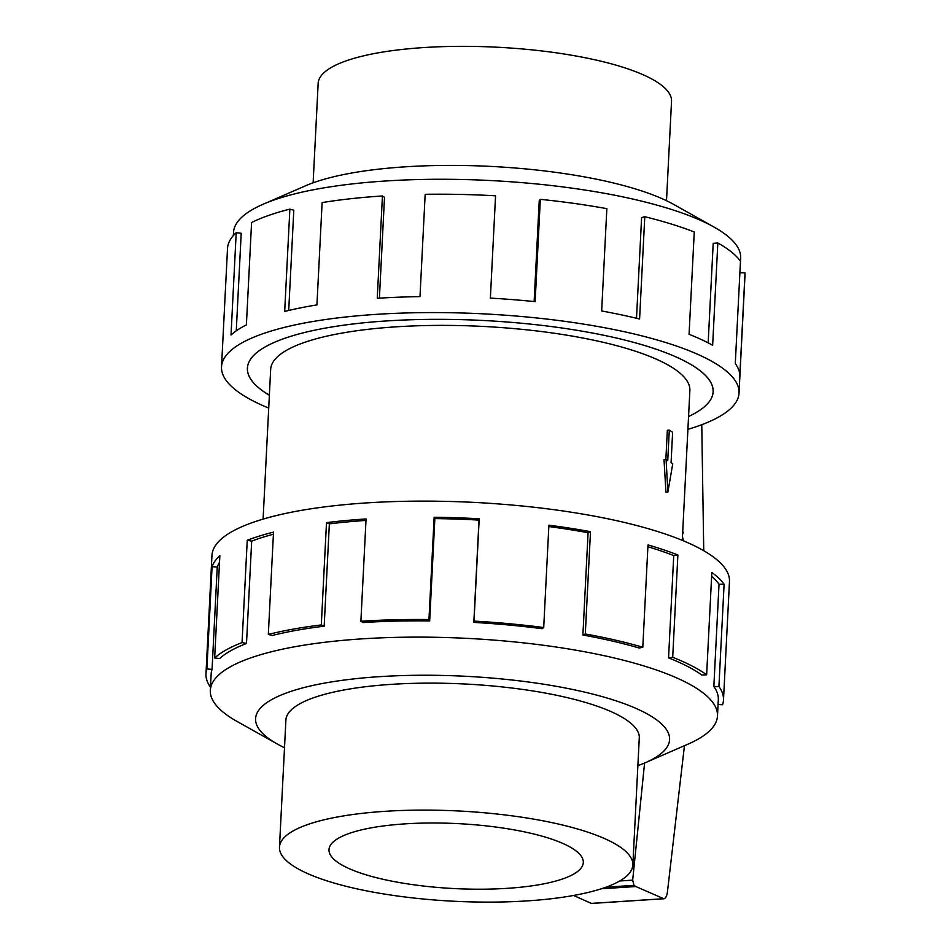 <?xml version="1.0" encoding="UTF-8"?>
<svg xmlns="http://www.w3.org/2000/svg" width="951" height="951" viewBox="0 0 951 951"><rect width="100%" height="100%" fill="white"/><g stroke="black" fill="none" stroke-linecap="round" stroke-linejoin="round"><path stroke-width="1.43" d="M688.56 416.479A233.138 59.544 -177.1 0 0 713.107 391.753A233.138 59.544 -177.1 0 0 386.831 320.927A233.185 59.556 2.9 0 1 713.155 391.753A233.185 59.556 2.9 0 1 688.56 416.502M682.283 540.346L689.867 390.576A209.862 53.601 -177.1 0 0 396.163 326.823A209.862 53.601 -177.1 0 0 270.678 369.345L263.094 519.115M385.25 811.31A176.91 45.184 -177.1 0 0 279.463 847.151A176.91 45.184 -177.1 0 0 527.068 900.906A176.91 45.184 -177.1 0 0 632.843 865.053A176.91 45.184 -177.1 0 0 385.25 811.31M405.126 823.863A127.315 32.524 2.9 0 1 583.308 862.545A127.315 32.524 2.9 0 1 507.18 888.341A127.315 32.524 2.9 0 1 328.998 849.659A127.315 32.524 2.9 0 1 405.126 823.863M313.117 182.806L318.157 83.391A176.91 45.184 2.9 0 1 423.932 47.55A176.91 45.184 2.9 0 1 671.537 101.293L666.496 200.709M639.227 739.117A176.957 45.196 -177.1 0 0 639.322 738.107A176.957 45.196 -177.1 0 0 391.657 684.34A176.957 45.196 -177.1 0 0 285.859 720.192A176.957 45.196 -177.1 0 0 285.847 721.215M637.883 765.65A207.27 52.947 -177.1 0 0 645.42 762.666L687.882 744.205A253.905 64.858 -177.1 0 0 717.482 715.996A253.905 64.858 -177.1 0 0 362.141 638.858A253.905 64.858 -177.1 0 0 210.326 690.307A253.905 64.858 -177.1 0 0 236.93 721.369L277.3 744.015A207.27 52.947 -177.1 0 0 284.504 747.748M645.42 762.666A207.27 52.947 -177.1 0 0 614.382 700.293A207.27 52.947 -177.1 0 0 379.508 676.66A207.27 52.947 -177.1 0 0 277.3 744.015M723.485 699.984L729.476 581.596A259.088 66.178 -177.1 0 0 366.884 502.889A259.088 66.178 -177.1 0 0 211.966 555.384L205.975 673.76A259.088 66.178 2.9 0 1 206.902 668.993L212.085 566.677A259.088 66.178 2.9 0 1 219.847 555.669L214.664 657.985L219.669 658.556A253.905 64.858 2.9 0 1 246.499 643.458L242.053 642.579L247.236 540.263A259.088 66.178 2.9 0 1 273.508 532.12L268.325 634.424L272.248 635.482A253.905 64.858 2.9 0 1 324.172 626.174L321.307 624.926L326.49 522.622A259.088 66.178 2.9 0 1 366.064 518.949L360.881 621.265A259.088 66.178 2.9 0 1 428.96 619.553L434.143 517.249A259.088 66.178 2.9 0 1 479.197 518.782L474.014 621.098A259.088 66.178 2.9 0 1 543.71 627.517L548.893 525.202A259.088 66.178 2.9 0 1 590.488 531.645L585.305 633.948A259.088 66.178 2.9 0 1 642.805 647.227L647.988 544.911A259.088 66.178 2.9 0 1 677.885 554.98L672.702 657.296A259.088 66.178 2.9 0 1 706.641 674.794L711.823 572.478A259.088 66.178 2.9 0 1 724.103 584.176L718.92 686.491A259.088 66.178 2.9 0 1 723.485 699.984A259.088 66.178 2.9 0 1 722.558 704.75L718.076 704.441M718.92 686.491L713.844 686.491A253.905 64.858 2.9 0 1 718.314 699.722L717.482 715.996M713.844 686.491L719.027 584.187A253.905 64.858 -177.1 0 0 711.621 576.354M672.702 657.296L668.553 657.878A253.905 64.858 2.9 0 1 701.802 675.032L706.641 674.794M668.553 657.878L673.736 555.574A253.905 64.858 -177.1 0 0 647.904 546.73M585.305 633.948L582.892 635.006A253.905 64.858 2.9 0 1 639.25 648.023L642.805 647.227M582.892 635.006L588.075 532.703A253.905 64.858 -177.1 0 0 548.822 526.581M474.014 621.098L473.824 622.406A253.905 64.858 2.9 0 1 542.129 628.706L543.71 627.517M473.824 622.406L479.007 520.102A253.905 64.858 -177.1 0 0 434.857 518.592L434.143 517.249M360.881 621.265L362.961 622.572A253.905 64.858 2.9 0 1 429.674 620.908L434.857 518.592M233.352 235.586L233.518 232.46A253.905 64.858 2.9 0 1 263.118 204.239A253.905 64.858 2.9 0 1 385.333 181.011A253.905 64.858 2.9 0 1 714.07 227.087A253.905 64.858 2.9 0 1 740.674 258.149L739.937 272.687M263.118 204.239L305.58 185.79A207.27 52.947 2.9 0 1 405.34 166.817A207.27 52.947 2.9 0 1 673.7 204.429L714.07 227.087M268.717 408.098A259.088 66.178 2.9 0 1 221.524 366.848A259.088 66.178 2.9 0 1 376.43 314.353A259.088 66.178 2.9 0 1 739.034 393.072A259.088 66.178 2.9 0 1 687.906 429.341M534.129 301.55L539.241 200.59L540.323 199.341L535.14 301.657A259.088 66.178 -177.1 0 0 490.371 298.115L495.554 195.811A259.088 66.178 -177.1 0 0 425.168 194.301L419.985 296.617A259.088 66.178 -177.1 0 0 377.25 298.293L382.433 195.977A259.088 66.178 -177.1 0 0 322.116 202.587L316.933 304.902A259.088 66.178 -177.1 0 0 284.682 311.452L289.865 209.137A259.088 66.178 -177.1 0 0 251.575 222.558L246.392 324.873A259.088 66.178 -177.1 0 0 231.022 335.002L236.205 232.686A259.088 66.178 -177.1 0 0 227.515 248.473L221.524 366.848M236.205 232.686L241.209 233.268L236.264 330.841M289.865 209.137L293.8 210.195L288.712 310.466M573.584 895.473L591.463 903.45L663.846 898.754L635.85 886.534L633.996 885.357L632.677 880.139L644.588 763.023M619.695 880.983L632.677 880.139M701.767 424.705L703.74 550.712M684.447 745.703L667.424 892.026C666.829 896.139 665.641 898.374 663.846 898.754M591.082 903.414L663.441 898.731M601.329 888.769L635.85 886.534M682.735 531.324A74.154 65.286 122.3 0 1 683.377 533L682.64 533.297M682.461 536.744L683.543 540.881M682.675 532.56L683.377 533M382.433 195.977L384.501 197.285L379.401 298.15M739.89 272.675L745.025 272.901L739.842 375.217A259.088 66.178 -177.1 0 0 735.289 363.508L740.472 261.204A259.088 66.178 -177.1 0 0 717.827 242.969L712.644 345.272A259.088 66.178 -177.1 0 0 689.071 334.312L694.254 232.008A259.088 66.178 -177.1 0 0 644.778 216.709L639.595 319.025A259.088 66.178 -177.1 0 0 601.662 310.977L606.845 208.661A259.088 66.178 -177.1 0 0 540.323 199.341M739.034 393.072L745.025 274.684A259.088 66.178 -177.1 0 0 745.025 272.901M708.162 342.859L713.202 243.337L717.827 242.969M636.504 318.276L641.604 217.613L644.778 216.709M269.371 395.271A233.185 59.556 2.9 0 1 247.391 368.168A233.185 59.556 2.9 0 1 386.819 320.915A233.138 59.544 -177.1 0 0 247.438 368.168A233.138 59.544 -177.1 0 0 269.371 395.247M429.674 620.908L428.96 619.553M479.007 520.102L479.197 518.782M588.075 532.703L590.488 531.645M673.736 555.574L677.885 554.98M719.027 584.187L724.103 584.176M210.326 690.307L211.146 674.021A253.905 64.858 2.9 0 1 212.061 669.349L206.902 668.993M212.061 669.349L217.244 567.034L212.085 566.677M219.503 562.421A253.905 64.858 -177.1 0 0 217.244 567.034M210.48 687.181A259.088 66.178 2.9 0 1 205.975 673.76M246.499 643.458L251.682 541.143L247.236 540.263M273.401 534.212A253.905 64.858 -177.1 0 0 251.682 541.143M214.664 657.985A259.088 66.178 2.9 0 1 242.053 642.579M324.172 626.174L329.355 523.858L326.49 522.622M365.992 520.411A253.905 64.858 -177.1 0 0 329.355 523.858M268.325 634.424A259.088 66.178 2.9 0 1 321.307 624.926M672.619 432.265L671.073 462.709L672.737 463.755L667.875 492.107L666.092 459.559L667.745 460.605L669.29 430.161L672.619 432.265M665.855 459.571L667.34 430.28L669.29 430.161M666.092 459.559L664.012 459.69L665.95 492.226L667.875 492.107M606.013 887.176L633.996 885.357M713.167 390.588L713.107 391.753M285.954 719.182L279.463 847.151M639.322 737.084L632.843 865.053M247.498 366.991L247.438 368.168"/></g></svg>
